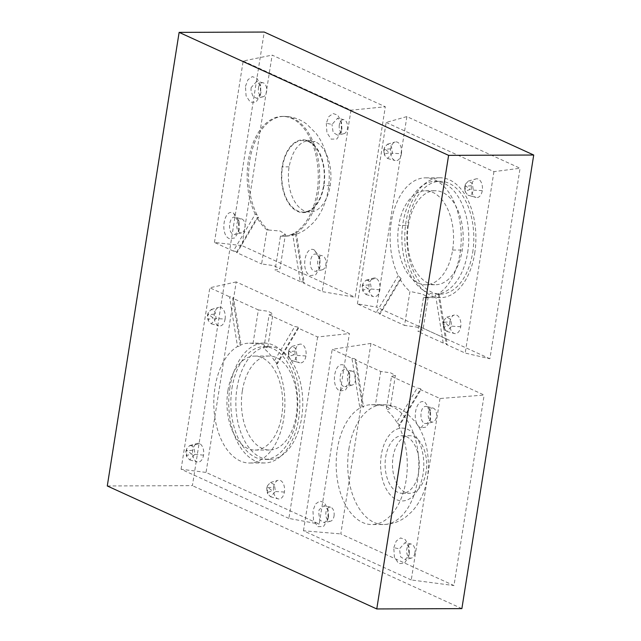 <?xml version="1.0" encoding="UTF-8"?>
<svg xmlns="http://www.w3.org/2000/svg" width="641" height="641" viewBox="0 0 641 641"><rect width="100%" height="100%" fill="white"/><g stroke="black" fill="none" stroke-linecap="round" stroke-linejoin="round"><path stroke-width="0.48" stroke-dasharray="3.21 2.4" d="M308.513 141.645A35.832 21.265 89.8 0 1 323.585 185.61A35.832 21.265 89.8 0 1 303.177 212.067A35.832 21.265 89.8 0 1 282.489 166.86A35.832 21.265 89.8 0 1 302.897 140.395A35.832 21.265 89.8 0 1 308.513 141.645L315.132 141.621A35.832 21.265 89.8 0 1 330.203 185.586A35.832 21.265 89.8 0 1 309.795 212.043A35.832 21.265 89.8 0 1 289.107 166.828C292.392 150.315 299.195 141.493 309.523 140.371L315.132 141.621M367.83 280.381L365.987 280.229L363.199 283.194L362.558 285.493L363.231 291.615L366.043 294.556L370.883 289.291C371.315 284.925 370.298 281.952 367.83 280.381L375.914 278.29A9.399 5.577 89.8 0 1 379.865 289.82A9.399 5.577 89.8 0 1 373.599 296.639A9.399 5.577 89.8 0 1 369.088 284.9A9.399 5.577 89.8 0 1 373.527 278.09A9.399 5.577 89.8 0 1 375.914 278.29M475.438 197.244L468.01 195.217C470.606 195.954 472.361 194.247 473.282 190.105L472.297 183.326L468.387 181.042L465.59 184.007L464.957 186.307L465.622 192.428L468.01 195.217L475.999 197.452A9.399 5.577 89.8 0 1 475.438 197.244A9.399 5.577 89.8 0 1 471.48 185.714A9.399 5.577 89.8 0 1 475.926 178.903A9.399 5.577 89.8 0 1 482.264 190.633A9.399 5.577 89.8 0 1 475.999 197.452M299.115 362.582L291.687 360.546C294.283 361.284 296.038 359.585 296.959 355.435L295.982 348.664L292.064 346.38L289.275 349.337L288.634 351.637L289.307 357.758L291.687 360.546L299.676 362.782A9.399 5.577 89.8 0 1 299.115 362.582A9.399 5.577 89.8 0 1 295.164 351.052A9.399 5.577 89.8 0 1 299.603 344.241A9.399 5.577 89.8 0 1 305.941 355.963A9.399 5.577 89.8 0 1 299.676 362.782M191.515 445.719L189.672 445.567L186.876 448.524L186.235 450.823L186.908 456.945L189.72 459.893L194.568 454.621C194.992 450.254 193.975 447.282 191.515 445.719L199.591 443.62A9.399 5.577 89.8 0 1 203.542 455.15A9.399 5.577 89.8 0 1 197.276 461.969A9.399 5.577 89.8 0 1 192.765 450.238A9.399 5.577 89.8 0 1 197.204 443.428A9.399 5.577 89.8 0 1 199.591 443.62M408.373 225.432A47.001 27.892 -90.2 0 0 435.503 284.724A47.001 27.892 -90.2 0 0 462.265 250.03A47.001 27.892 -90.2 0 0 435.143 190.738A47.001 27.892 -90.2 0 0 408.373 225.432L398.726 225.472A47.001 27.892 89.8 0 1 425.496 190.77A47.001 27.892 89.8 0 1 452.618 250.062A47.001 27.892 89.8 0 1 425.856 284.764A47.001 27.892 89.8 0 1 398.726 225.472M467.658 252.49A56.4 33.468 -90.2 0 0 435.103 181.331A56.4 33.468 -90.2 0 0 401.851 237.859A56.4 33.468 -90.2 0 0 435.535 294.131A56.4 33.468 -90.2 0 0 467.658 252.49M236.978 388.27A56.4 33.468 89.8 0 1 269.092 346.629A56.4 33.468 89.8 0 1 302.776 402.893A56.4 33.468 89.8 0 1 269.532 459.421A56.4 33.468 89.8 0 1 236.978 388.27M242.362 390.73A47.001 27.892 89.8 0 1 269.132 356.027A47.001 27.892 89.8 0 1 297.2 402.917A47.001 27.892 89.8 0 1 269.492 450.022A47.001 27.892 89.8 0 1 242.362 390.73M231.962 388.286A56.4 33.468 89.8 0 1 264.076 346.645A56.4 33.468 89.8 0 1 297.761 402.917A56.4 33.468 89.8 0 1 264.517 459.437A56.4 33.468 89.8 0 1 231.962 388.286M227.892 390.786A47.001 27.892 -90.2 0 0 255.022 450.078A47.001 27.892 -90.2 0 0 282.729 402.973A47.001 27.892 -90.2 0 0 254.661 356.084A47.001 27.892 -90.2 0 0 227.892 390.786M409.375 553.375L409.014 547.31L405.144 542.558L399.463 548.848L400.601 556.861L405.208 559.657L409.046 554.874L409.375 553.375M393.782 547.654L396.282 540.988L400.601 537.927L405.192 539.562L408.429 545.299L408.974 554.593L408.469 556.893L404.335 563.423L398.654 563.535L394.399 557.173L393.782 547.654L399.463 548.848M414.879 552.927A7.051 4.183 89.8 0 1 411.482 558.055A7.051 4.183 89.8 0 1 406.65 551.1A7.051 4.183 89.8 0 1 411.426 544.113A7.051 4.183 89.8 0 1 415.015 550.851A7.051 4.183 89.8 0 1 414.879 552.927M253.027 343.528L258.347 309.932L268.122 311.27L273.018 313.858L269.124 314.843L263.804 348.456L267.77 347.005L262.874 344.289L253.027 343.528A59.925 35.559 -90.2 0 0 249.125 343.183A59.925 35.559 -90.2 0 0 240.175 345.146L241.136 345.387L233.564 297.929L232.683 298.217C234.109 297.736 233.076 297.264 229.566 296.799L237.507 346.517A59.925 35.559 -90.2 0 0 214.991 387.42A59.925 35.559 -90.2 0 0 249.581 463.018A59.925 35.559 -90.2 0 0 281.72 428.156A59.925 35.559 -90.2 0 0 276.319 364.232L277.361 363.735L274.42 360.771L294.764 326.549C298.273 327.014 299.307 327.487 297.873 327.968L298.738 327.767L277.361 363.735M276.319 364.232L297.873 327.968L317.615 336.974L349.401 333.56L236.217 281.912L206.049 472.425L319.226 524.074L349.401 333.56M317.615 336.974L288.883 518.417L319.226 524.074M288.883 518.417L181.091 469.228L206.049 472.425M236.217 281.912L209.823 287.785L229.566 296.799M181.091 469.228L209.823 287.785M229.935 387.364A59.925 35.559 -90.2 0 0 264.525 462.962A59.925 35.559 -90.2 0 0 299.852 402.909A59.925 35.559 -90.2 0 0 264.068 343.119A59.925 35.559 -90.2 0 0 229.935 387.364M258.347 309.932L232.683 298.217L240.175 345.146C241.705 345.547 240.816 346.004 237.507 346.517M274.42 360.771A59.925 35.559 -90.2 0 0 263.804 348.456M269.124 314.843L294.764 326.549M273.611 487.128A9.399 5.577 -90.2 0 0 278.122 498.866A9.399 5.577 -90.2 0 0 284.388 492.048A9.399 5.577 -90.2 0 0 278.05 480.317A9.399 5.577 -90.2 0 0 273.611 487.128L267.081 487.713L267.722 485.421L270.51 482.457L274.428 484.74L275.414 491.519L270.566 496.783L267.754 493.842L267.081 487.713L266.72 488.338L267.177 492.488L272.369 490.91L267.153 486.775L266.72 488.338M225.095 319.074A9.399 5.577 -90.2 0 0 218.757 307.343A9.399 5.577 -90.2 0 0 214.318 314.154A9.399 5.577 -90.2 0 0 218.829 325.892A9.399 5.577 -90.2 0 0 225.095 319.074L216.121 318.545L211.274 323.809L208.461 320.869L207.788 314.747L208.429 312.447L211.218 309.483L215.136 311.766L216.121 318.545L213.076 317.936L207.86 313.802L207.428 315.364L207.884 319.514L213.076 317.936M185.874 451.44L186.307 449.886L191.523 454.02L186.331 455.591L185.874 451.44M293.923 354.834L288.73 356.404L288.274 352.254L288.706 350.699L293.923 354.834M399.736 425.263L396.795 422.307L417.139 388.085C420.648 388.542 421.682 389.023 420.256 389.504L398.694 425.768L399.736 425.263L421.121 389.303L420.256 389.504L439.998 398.51L484.147 395.048L370.963 343.4L340.788 533.913L453.972 585.562L484.147 395.048M439.998 398.51L411.258 579.953L453.972 585.562M411.258 579.953L303.465 530.764L340.788 533.913M370.963 343.4L332.206 349.321L351.949 358.335L359.881 408.053A59.925 35.559 -90.2 0 0 336.701 474.709A59.925 35.559 -90.2 0 0 371.964 524.554A59.925 35.559 -90.2 0 0 406.09 480.317A59.925 35.559 -90.2 0 0 398.694 425.768M303.465 530.764L332.206 349.321M418.685 472.048A28.789 17.083 89.8 0 1 402.292 493.306A28.789 17.083 89.8 0 1 385.105 464.581A28.789 17.083 89.8 0 1 402.075 435.736A28.789 17.083 89.8 0 1 418.685 472.048M426.065 472.024A28.789 17.083 89.8 0 1 409.671 493.274A28.789 17.083 89.8 0 1 392.476 464.557A28.789 17.083 89.8 0 1 409.447 435.704A28.789 17.083 89.8 0 1 426.065 472.024M351.949 358.335C355.451 358.792 356.492 359.264 355.058 359.753L362.55 406.682L363.511 406.915L355.939 359.465L355.058 359.753L380.722 371.46L390.505 372.806L395.401 375.394L391.507 376.379L386.178 409.984L390.145 408.541L395.401 375.394M380.722 371.46L375.402 405.064L385.249 405.825L390.145 408.541M375.402 405.064A59.925 35.559 -90.2 0 0 371.5 404.711A59.925 35.559 -90.2 0 0 362.55 406.682C364.08 407.083 363.191 407.54 359.881 408.053M396.795 422.307A59.925 35.559 -90.2 0 0 386.178 409.984M391.507 376.379L417.139 388.085M340.059 390.938L345.379 390.209L349.177 383.919L349.137 372.325L344.113 365.362C334.434 360.098 330.131 387.26 340.059 390.938L343.808 386.483C337.326 384.079 340.139 366.364 346.444 369.793L347.847 370.827L349.722 374.344L349.754 381.9L345.916 386.683L343.808 386.483M328.136 517.696L327.583 508.409L324.346 502.664L319.755 501.038L315.436 504.098L312.936 510.765L313.553 520.284L317.816 526.646L323.489 526.525L327.631 519.995L328.529 516.478L328.2 517.976L324.362 522.768L319.763 519.971L318.617 511.959L319.226 509.603L324.298 505.669L328.176 510.42L328.529 516.478M424.959 402.252L429.983 409.222L430.023 420.808L426.225 427.098L420.905 427.835C410.977 424.15 415.28 396.987 424.959 402.252M107.279 485.974L192.396 485.646L264.236 32.05M461.873 608.621L192.396 485.646M438.252 293.907L446.32 344.465C447.771 343.985 446.729 343.512 443.211 343.047L435.6 295.373L439.237 294.219L438.252 293.907A59.925 35.559 -90.2 0 0 460.03 253.443A59.925 35.559 -90.2 0 0 425.44 177.845A59.925 35.559 -90.2 0 0 393.47 212.123A59.925 35.559 -90.2 0 0 398.205 275.63L401.106 278.683L400.064 279.155L379.4 313.93C380.842 313.441 379.809 312.968 376.283 312.504L398.205 275.63M439.237 294.219L447.218 344.185L446.32 344.465L465.198 353.079L489.892 358.76L520.067 168.246L406.883 116.598L376.708 307.111L489.892 358.76M423.429 297.552L418.044 331.565L422.908 330.331L416.794 327.086L404.567 325.412L409.952 291.407L422.01 293.979L428.18 297.031L423.429 297.552A59.925 35.559 -90.2 0 0 425.904 297.688A59.925 35.559 -90.2 0 0 435.6 295.373M401.106 278.683L380.273 313.721L379.4 313.93L404.567 325.412M376.283 312.504L357.406 303.89L376.708 307.111M357.406 303.89L386.146 122.455L406.883 116.598M386.146 122.455L493.939 171.644L520.067 168.246M493.939 171.644L465.198 353.079M470.238 189.496L465.046 191.074L464.589 186.924L465.021 185.361L470.238 189.496M383.751 150.034L384.199 154.185L389.391 152.606L384.183 148.472L383.751 150.034M401.418 153.744A9.399 5.577 -90.2 0 0 395.08 142.014A9.399 5.577 -90.2 0 0 390.641 148.824A9.399 5.577 -90.2 0 0 395.152 160.554A9.399 5.577 -90.2 0 0 401.418 153.744L392.436 153.215L387.597 158.479L384.776 155.539L384.111 149.409L384.744 147.109L387.541 144.153L391.451 146.436L392.436 153.215L389.391 152.606M448.684 325.58L443.476 321.445L443.043 323L443.492 327.15L448.684 325.58M449.934 321.798A9.399 5.577 -90.2 0 0 454.445 333.528A9.399 5.577 -90.2 0 0 460.711 326.71A9.399 5.577 -90.2 0 0 454.373 314.987A9.399 5.577 -90.2 0 0 449.926 321.798L443.404 322.383L444.037 320.083L446.833 317.127L450.743 319.41L451.729 326.181L446.889 331.453L444.069 328.504L443.404 322.383L443.043 323M362.197 286.11L362.63 284.548L367.838 288.682L362.646 290.261L362.197 286.11M472.673 252.466A56.4 33.468 -90.2 0 0 440.119 181.315A56.4 33.468 -90.2 0 0 406.867 237.843A56.4 33.468 -90.2 0 0 440.551 294.107A56.4 33.468 -90.2 0 0 472.673 252.466M474.693 253.387A59.925 35.559 -90.2 0 0 440.103 177.789A59.925 35.559 -90.2 0 0 404.775 237.851A59.925 35.559 -90.2 0 0 440.567 297.632A59.925 35.559 -90.2 0 0 474.693 253.387M400.064 279.155A59.925 35.559 -90.2 0 0 409.952 291.407M443.211 343.047L418.044 331.565M268.475 230.007L280.085 231.008L285.413 234.35L279.949 268.867L273.827 265.63L261.608 263.956L266.993 229.951L268.475 230.007A59.925 35.559 89.8 0 1 258.195 217.123L257.105 217.708L236.433 252.474C237.883 251.985 236.841 251.512 233.324 251.048L255.246 214.174L256.961 214.783L258.147 217.227M258.139 217.227L237.314 252.266L236.433 252.474L261.608 263.956M285.413 234.35L281.8 236.08L280.462 236.096L275.077 270.109L279.949 268.867M256.961 214.783A59.925 35.559 89.8 0 1 249.766 160.627A59.925 35.559 89.8 0 1 283.891 116.39A59.925 35.559 89.8 0 1 319.122 165.979A59.925 35.559 89.8 0 1 296.262 232.715L295.285 232.451L303.361 283.01C304.804 282.529 303.77 282.056 300.252 281.591L292.641 233.917L296.262 232.715L304.251 282.729L303.361 283.01L322.239 291.623L355.154 297.272L385.321 106.759L272.145 55.11L241.969 245.623L355.154 297.272M233.324 251.048L214.447 242.434L241.969 245.623M214.447 242.434L243.179 60.999L272.145 55.11M243.179 60.999L350.972 110.188L385.321 106.759M350.972 110.188L322.239 291.623M255.246 214.174A59.925 35.559 89.8 0 1 250.511 150.667A59.925 35.559 89.8 0 1 282.481 116.39A59.925 35.559 89.8 0 1 317.672 165.594A59.925 35.559 89.8 0 1 295.285 232.451M292.641 233.917A59.925 35.559 89.8 0 1 282.937 236.233A59.925 35.559 89.8 0 1 280.462 236.096M300.252 281.591L275.077 270.109M266.993 229.951A59.925 35.559 89.8 0 1 257.105 217.708M314.378 250.006C304.707 244.742 300.405 271.904 310.332 275.59L315.652 274.853L319.45 268.563L319.402 256.977L314.378 250.006L319.995 258.988L320.027 266.552L316.189 271.335L314.074 271.127L312.68 270.093C307.688 265.446 311.31 251.408 316.718 254.445L322.407 255.783A7.051 4.183 -90.2 0 0 317.88 260.318A7.051 4.183 -90.2 0 0 319.595 268.723A7.051 4.183 -90.2 0 0 322.455 269.733A7.051 4.183 -90.2 0 0 325.989 263.163A7.051 4.183 -90.2 0 0 322.888 255.959A7.051 4.183 -90.2 0 0 322.407 255.783M229.486 238.692C219.559 235.015 223.861 207.852 233.54 213.116L238.564 220.079L238.604 231.673L234.806 237.963L229.486 238.692M326.309 123.248L326.926 132.767L331.189 139.137L336.87 139.017L341.004 132.487L341.509 130.187L340.956 120.893L337.719 115.156L333.128 113.529L328.817 116.59L326.309 123.248L331.99 124.442L337.671 118.152L341.549 122.912L341.909 128.969L341.3 131.317L337.743 135.251L333.136 132.463L331.99 124.442M245.463 86.359L247.971 79.692L252.282 76.632L256.881 78.266L260.118 84.003L260.663 93.298L260.158 95.597L256.023 102.127L250.343 102.239L246.08 95.878L245.463 86.359M427.291 406.69L425.776 406.394C420.087 406.17 419.07 421.393 424.646 423.372L426.762 423.581L430.6 418.789L430.568 411.234L426.698 406.482L432.979 408.029A7.051 4.183 89.8 0 1 433.468 408.205A7.051 4.183 89.8 0 1 436.569 415.408A7.051 4.183 89.8 0 1 433.028 421.978A7.051 4.183 89.8 0 1 428.22 415.656A7.051 4.183 89.8 0 1 432.226 407.964A7.051 4.183 89.8 0 1 432.979 408.029M334.033 516.037A7.051 4.183 -90.2 0 0 330.58 507.215A7.051 4.183 -90.2 0 0 326.445 510.428A7.051 4.183 -90.2 0 0 326.501 518.048A7.051 4.183 -90.2 0 0 330.636 521.165A7.051 4.183 -90.2 0 0 334.033 516.037M350.467 384.921A7.051 4.183 -90.2 0 0 352.189 385.081A7.051 4.183 -90.2 0 0 355.643 379.56A7.051 4.183 -90.2 0 0 353.76 372.149A7.051 4.183 -90.2 0 0 352.133 371.139A7.051 4.183 -90.2 0 0 347.446 376.676A7.051 4.183 -90.2 0 0 350.467 384.921M352.133 371.139L346.444 369.793M251.152 87.553L250.976 90.101L252.842 96.462L256.897 98.361L260.735 93.578L260.703 86.014L256.825 81.263L251.152 87.553M258.475 87.945A7.051 4.183 89.8 0 1 263.114 82.817A7.051 4.183 89.8 0 1 266.704 89.772A7.051 4.183 89.8 0 1 263.163 96.759A7.051 4.183 89.8 0 1 258.339 90.028A7.051 4.183 89.8 0 1 258.475 87.945M339.321 124.835A7.051 4.183 -90.2 0 0 344.009 133.657A7.051 4.183 -90.2 0 0 346.909 130.444A7.051 4.183 -90.2 0 0 343.953 119.707A7.051 4.183 -90.2 0 0 339.321 124.835M233.54 213.116L235.872 217.547C229.558 214.118 226.754 231.834 233.228 234.237L235.343 234.438L239.181 229.654L239.149 222.098L235.279 217.339L241.561 218.893A7.051 4.183 89.8 0 1 245.15 225.856A7.051 4.183 89.8 0 1 241.609 232.835A7.051 4.183 89.8 0 1 241.128 232.915A7.051 4.183 89.8 0 1 239.894 232.675A7.051 4.183 89.8 0 1 236.866 224.43A7.051 4.183 89.8 0 1 241.561 218.893M330.203 185.586L323.585 185.61M369.088 284.9L362.558 285.493M482.264 190.633L473.282 190.105M305.941 355.963L296.959 355.435M192.765 450.238L186.235 450.823M452.618 250.062L462.265 250.03M284.388 492.048L275.414 491.519M203.542 455.15L191.523 454.02M214.318 314.154L207.788 314.747M295.164 351.052L288.634 351.637L288.274 352.254M381.299 454.99A36.425 21.618 -90.2 0 0 407.804 499.732A36.425 21.618 -90.2 0 0 417.451 438.837A36.425 21.618 -90.2 0 0 381.299 454.99M348.912 448.908A59.925 35.559 89.8 0 1 383.038 404.671A59.925 35.559 89.8 0 1 417.628 480.269A59.925 35.559 89.8 0 1 383.502 524.514A59.925 35.559 89.8 0 1 348.912 448.908M471.48 185.714L464.957 186.307L464.589 186.924M390.641 148.824L384.111 149.409M460.711 326.71L451.729 326.181M379.865 289.82L367.838 288.682M308.609 141.076A36.425 21.618 89.8 0 1 323.921 185.762A36.425 21.618 89.8 0 1 297.472 211.386A36.425 21.618 89.8 0 1 282.152 166.7A36.425 21.618 89.8 0 1 308.609 141.076M289.107 166.828L282.489 166.86M294.499 233.693A59.925 35.559 89.8 0 1 284.356 236.225A59.925 35.559 89.8 0 1 281.8 236.08M420.905 427.835L424.646 423.372M260.663 93.298L261.063 92.08M365.987 280.229L373.527 278.09M189.672 445.567L197.204 443.428M425.856 284.764L435.503 284.724M269.092 346.629L264.076 346.645M269.532 459.421L264.517 459.437M255.022 450.078L269.492 450.022M254.661 356.084L269.132 356.027M409.014 547.31L408.429 545.299M411.426 544.113L405.144 542.558M411.482 558.055L405.208 559.657M267.77 347.005L273.018 313.858M264.068 343.119L249.125 343.183M264.525 462.962L249.581 463.018M267.153 486.775L267.722 485.421M270.566 496.783L278.122 498.866M186.307 449.886L186.876 448.524M189.72 459.893L197.276 461.969M207.884 319.514L208.461 320.869M211.226 309.483L218.757 307.343M289.307 357.758L288.73 356.404M292.064 346.38L299.603 344.241M371.5 404.711L383.038 404.671C391.491 404.767 399.095 407.331 405.865 412.363L415.208 421.658C420.504 428.773 424.214 436.978 426.321 446.28C429.005 458.307 429.069 470.342 426.497 482.393C424.078 493.706 419.31 503.329 412.219 511.262L406.298 516.622C399.559 521.718 391.963 524.346 383.502 524.514L371.964 524.554M402.292 493.306L409.671 493.274M402.075 435.736L409.447 435.704M428.18 297.031L422.908 330.323M465.622 192.428L465.046 191.074M468.387 181.042L475.926 178.903M384.199 154.185L384.776 155.539M387.541 144.153L395.08 142.014M443.476 321.445L444.037 320.083M446.889 331.453L454.445 333.528M362.63 284.548L363.199 283.194M366.043 294.556L373.599 296.639M440.119 181.315L435.103 181.331M440.551 294.107L435.535 294.131M417.163 325.572L449.437 340.299M440.103 177.789L425.44 177.845M440.567 297.632L425.904 297.688M309.523 140.371L302.897 140.395M282.481 116.39L283.891 116.39C292.344 116.486 299.956 119.05 306.719 124.074L316.061 133.376C321.357 140.483 325.067 148.696 327.174 157.998C329.867 170.017 329.923 182.06 327.351 194.111C324.931 205.424 320.171 215.047 313.072 222.98L307.151 228.34C300.413 233.436 292.817 236.064 284.356 236.225L282.937 236.233M433.028 421.978L426.762 423.581M327.583 508.409L328.176 510.42M330.58 507.215L324.298 505.669M330.636 521.165L324.362 522.768M349.177 383.919L349.754 381.9M349.137 372.325L349.722 374.344M352.189 385.081L345.916 386.683M260.735 93.578L260.158 95.597M263.114 82.817L256.825 81.263M263.163 96.759L256.897 98.361M341.004 132.487L341.581 130.468M343.953 119.707L337.671 118.152M344.009 133.657L337.743 135.251M239.181 229.654L238.604 231.673M239.149 222.098L238.564 220.079M241.609 232.835L235.343 234.438M322.455 269.733L316.189 271.335M425.496 190.77L435.143 190.738M408.469 556.893L409.046 554.874M267.754 493.842L267.177 492.488M270.51 482.457L278.05 480.317M186.331 455.591L186.908 456.945M208.429 312.447L207.86 313.802M211.274 323.809L218.829 325.892M288.706 350.699L289.275 349.337M465.021 185.361L465.59 184.007M384.744 147.109L384.183 148.472M387.597 158.479L395.152 160.554M444.069 328.504L443.492 327.15M446.833 317.127L454.373 314.987M362.646 290.261L363.231 291.615M303.177 212.067L309.795 212.043M429.983 409.222L430.568 411.234M430.023 420.808L430.6 418.789M328.2 517.976L327.631 519.995M260.118 84.003L260.703 86.014M341.549 122.912L340.956 120.893M319.995 258.988L319.402 256.977M320.027 266.552L319.45 268.563"/><path stroke-width="0.96" d="M376.764 608.95L107.279 485.974L179.127 32.379L448.604 155.354L533.721 155.026L461.873 608.621L376.764 608.95L448.604 155.354M179.127 32.379L264.236 32.05L533.721 155.026"/></g></svg>
